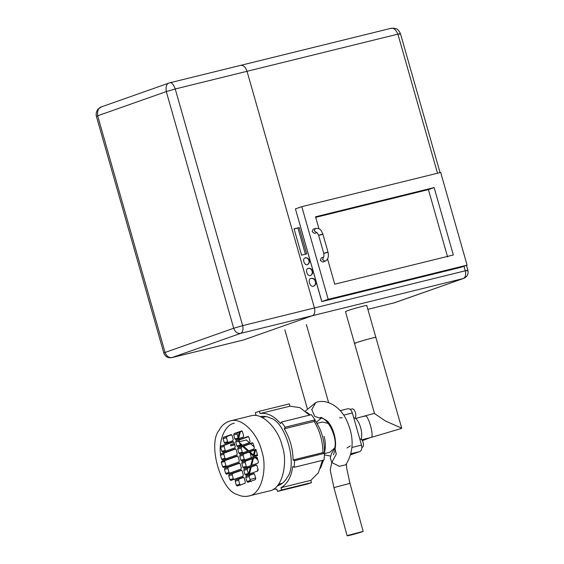 <?xml version="1.0" encoding="UTF-8"?>
<svg xmlns="http://www.w3.org/2000/svg" width="564" height="564" viewBox="0 0 564 564"><rect width="100%" height="100%" fill="white"/><g stroke="black" fill="none" stroke-linecap="round" stroke-linejoin="round"><path stroke-width="0.85" d="M320.31 260.399L321.283 257.889L323.468 257.121C323.905 257.212 323.997 255.964 323.757 253.37L318.625 235.357C317.44 233.002 316.813 232.1 316.749 232.65L314.352 230.972L315.325 228.462C321.127 227.905 321.36 231.148 322.883 234.145L328.015 252.15C329.009 256.747 327.994 259.792 324.963 261.287L322.756 262.063L320.31 260.399M316.749 232.65L314.592 233.418L312.146 231.748L313.119 229.238L315.325 228.462M315.713 217.359L428.414 189.596L447.619 257.001M428.414 189.596L434.139 187.579L453.336 254.984L334.755 284.193L327.564 258.961M318.97 228.787L315.551 216.787L434.139 187.579M467.091 265.122L440.688 172.443L301.803 206.65L328.199 299.329L467.091 265.122L460.739 267.364L321.847 301.571L328.199 299.329M321.847 301.571L295.444 208.892L301.803 206.65M463.996 266.215L465.3 270.798C466.153 274.731 465.49 277.305 463.305 278.524L394.208 302.84M243.359 340L172.027 357.569C168.812 357.928 166.5 356.222 165.076 352.451L163.814 353.008C165.238 356.688 167.903 358.232 171.794 357.639L240.659 333.366C242.837 332.147 243.507 329.573 242.654 325.639L175.235 88.985C173.31 84.085 171.4 82.055 169.524 82.894L169.115 83.014L169.524 82.894C166.648 83.444 165.569 86.341 166.295 91.587L233.707 328.248C235.132 332.02 237.451 333.726 240.659 333.366L312.449 315.685L243.817 339.888L312.449 315.685C314.634 314.465 315.304 311.892 314.444 307.958C315.304 311.892 314.634 314.465 312.449 315.685L463.305 278.524L394.673 302.727L367.855 309.333M347.579 310.679C352.31 308.91 368.454 304.609 366.776 305.54C368.454 304.609 352.31 308.91 347.579 310.679L345.478 311.61L347.579 310.679M299.202 227.567L306.703 253.899L301.578 255.168L294.077 228.829L299.202 227.567L297.933 228.018L305.434 254.35M294.112 228.956L297.933 228.018M310.976 278.404C313.161 278.249 314.62 279.3 315.354 281.549C315.896 283.53 315.346 285.067 313.704 286.145M315.671 281.436C316.221 283.523 315.621 285.074 313.866 286.096C310.122 288.105 307.105 279.06 311.131 278.341C313.365 278.059 314.874 279.088 315.671 281.436M308.141 268.372C310.129 268.238 311.455 269.197 312.125 271.249C312.618 273.046 312.118 274.449 310.637 275.436M312.442 271.136C312.942 273.039 312.393 274.457 310.792 275.387C307.38 277.227 304.616 268.965 308.296 268.309C310.334 268.048 311.716 268.993 312.442 271.136M305.159 257.854C307.042 257.741 308.304 258.65 308.931 260.589C309.396 262.295 308.931 263.621 307.528 264.565M309.248 260.476C309.728 262.288 309.206 263.635 307.683 264.516C304.44 266.264 301.818 258.418 305.314 257.797C307.246 257.551 308.564 258.446 309.248 260.476M460.668 267.378L321.783 301.592L295.444 208.899M240.461 65.417C243.281 64.945 245.474 66.904 247.032 71.297L314.444 307.958L247.032 71.297C245.474 66.904 243.281 64.945 240.461 65.417L390.789 28.376L393.982 28.2C395.956 29.187 397.387 27.481 400.461 33.664L440.04 172.598M466.618 270.882C468.592 270.149 468.155 270.121 465.3 270.798L242.654 325.639L233.707 328.248L165.076 352.451L97.664 115.796L166.295 91.587L175.235 88.985L397.888 34.143C395.731 29.3 393.256 27.417 390.464 28.475L390.781 28.383M463.7 278.404L463.7 278.404C467.211 276.811 468.606 274.111 467.88 270.325L466.463 265.341M163.814 353.008L96.402 116.353L97.664 115.796C97.107 110.488 98.608 107.442 102.162 106.652M96.402 116.353C95.443 113.554 97.389 109.148 98.404 108.852L101.661 106.8L169.115 83.014M363.597 416.479L365.634 415.978M273.202 489.312L276.868 489.115L277.523 491.413L281.591 489.975L280.95 487.712C287.33 484.123 291.25 477.074 292.709 466.569L294.225 467.302L294.577 460.682L293.083 459.963L322.996 452.596L324.49 453.315L294.577 460.682M324.49 453.315L324.138 459.935L294.225 467.302M280.95 487.712L310.863 480.345L311.504 482.608L281.591 489.975M322.467 460.344L318.357 472.815L310.863 480.345M315.079 419.849L285.165 427.216L281.45 422.034L311.363 414.667L315.079 419.849L314.218 421.421C319.851 430.882 322.777 441.274 322.996 452.596M314.218 421.421L284.298 428.788L285.165 427.216M293.083 459.963C292.864 448.641 289.938 438.249 284.298 428.788M281.45 422.034L280.597 423.585C274.005 415.851 267.153 412.503 260.06 413.546L259.405 411.248L255.337 412.679L255.978 414.949L255.02 415.492M259.405 411.248L289.318 403.88L289.974 406.179L299.872 407.624L309.573 415.111M289.974 406.179L260.06 413.546M311.504 482.608L307.436 484.039L277.523 491.413M260.173 416.627C263.748 415.957 267.11 416.422 270.248 418.03C285.553 421.301 297.982 464.926 287.161 477.405C285.01 481.614 281.704 484.448 277.241 485.914M330.201 470.066L331.78 462.508L330.264 457.778M321.149 418.276L316.291 422.274M324.406 454.901L330.652 456.093M351.943 534.39L359.155 532.501L351.943 534.39M348.742 535.18L347.142 535.8C347.516 536.096 362.878 531.866 363.16 531.401L348.742 535.18M350.681 454.781L359.86 451.545C361.679 450.53 362.236 448.387 361.524 445.109L352.373 412.982C351.252 409.845 349.687 408.442 347.678 408.78L340.162 410.62M346.973 448.013L350.3 445.877M342.277 417.783L339.528 417.804M334.974 449.134C337.251 440.421 332.852 425.792 326.796 420.695L321.247 417.339L319.435 417.973C327.846 416.119 338.809 439.73 334.128 449.6L335.072 448.747L336.25 454.203L331.78 462.508L339.246 466.301L345.824 464.778C354.164 451.292 354.227 436.05 346.021 419.059C339.345 405.735 325.788 398.473 315.784 402.576L311.751 409.584L314.747 416.422L320.824 418.389M333.444 454.817L334.896 450.488M335.129 438.369L332.563 429.366M354.834 417.776C359.769 421.174 363.294 433.342 361.059 439.377M350.209 409.408L351.724 409.041C355.017 407.441 357.752 418.1 353.995 418.248L353.882 418.276M359.839 439.201C362.751 437.819 365.169 447.231 361.862 447.4M334.466 448.19L329.877 452.222L324.483 453.555M316.961 423.36L322.439 422.013L328.375 423.451M324.427 453.188C325.766 447.224 325.618 441.598 323.976 436.296M252.228 459.977L251.784 458.927M251.318 457.644L250.282 453.301M250.592 443.741L250.909 444.023L251.072 443.572M240.377 431.735L238.586 438.693M238.657 441.88L246.348 439.983L249.422 442.705M246.242 474.014L246.792 474.853M324.42 453.28C324.617 446.956 323.926 441.175 322.354 435.958C320.916 430.579 318.42 425.326 314.881 420.208M310.242 414.942L306.604 412.122M320.451 468.339L323.524 460.083M257.931 468.987L257.396 471.109M250.909 444.023L254.138 446.885M234.328 443.403L230.464 444.763L230.768 445.828L234.631 444.467M239.968 444.157L241.484 445.504M242.654 446.54L247.786 451.087M248.957 452.124L253.25 455.931L252.968 457.066M252.566 458.652L250.79 465.638M250.388 467.225L248.646 474.105M249.478 473.908L251.248 466.921M251.65 465.335L253.419 458.349M255.252 457.7L257.882 460.027M257.452 458.532L256.162 457.383M254.991 456.354L254.117 455.578L255.591 449.783M254.738 450.079L253.483 455.014L249.859 451.799M248.689 450.77L243.556 446.223M242.386 445.186L239.538 442.662M234.744 444.848L230.768 445.828M255.626 478.096L250.028 479.478M257.501 454.746L254.117 455.578M226.538 474.19L225.6 473.351L224.465 469.368L224.796 468.078L239.214 462.995L240.151 463.834L241.286 467.817L240.955 469.107L226.502 474.204M239.77 463.164L228.216 467.239L227.884 468.529L229.019 472.505L229.957 473.344M222.498 460.005L221.56 459.166L220.425 455.183L220.757 453.9L235.174 448.81L236.112 449.656L237.247 453.632L236.915 454.922L222.463 460.02M235.724 448.979L224.176 453.054L223.845 454.344L224.98 458.32L225.917 459.166M245.848 475.184L244.91 474.345L243.775 470.362L244.106 469.079L256.056 464.863L256.994 465.702L258.129 469.685L257.797 470.968L245.805 475.198M256.613 465.032L247.525 468.233L247.194 469.523L248.322 473.506L249.267 474.345M241.808 460.999L240.863 460.161L239.735 456.177L240.067 454.894L255.915 449.304L257.656 455.409L241.766 461.014M256.028 449.628L243.486 454.048L243.154 455.338L244.282 459.322L245.22 460.161M231.684 434.795L226.827 436.515L226.488 437.798L227.623 441.781L228.561 442.62M231.212 434.611L232.072 435.471L233.207 439.448L232.876 440.738L225.142 443.466L224.204 442.62L223.069 438.644L223.407 437.354L231.169 434.618M222.752 452.109L221.807 451.27L220.679 447.294L221.01 446.004L233.151 441.725L234.088 442.564L235.223 446.54L234.892 447.83L222.709 452.124M233.707 441.887L224.43 445.165L224.098 446.448L225.226 450.432L226.171 451.27M243.824 468.092L242.887 467.253L241.752 463.27L242.083 461.986L256.31 456.967L257.247 457.806L258.382 461.789L258.051 463.079L243.789 468.106M256.867 457.136L245.502 461.14L245.171 462.431L246.306 466.414L247.243 467.253M247.864 482.276L246.926 481.437L245.791 477.454L246.123 476.171L253.659 473.513L254.604 474.352L255.732 478.328L255.4 479.619L247.829 482.291M254.216 473.675L249.542 475.325L249.21 476.615L250.346 480.599L251.283 481.437M230.831 480.479L229.893 479.64L228.758 475.656L229.09 474.373L241.23 470.087L242.175 470.926L243.303 474.909L242.971 476.199L230.789 480.493M241.787 470.256L232.509 473.527L232.178 474.817L233.313 478.801L234.25 479.64M252.82 442.951L241.462 446.956L241.131 448.246L242.266 452.229L243.204 453.068M252.348 442.768L253.208 443.621L254.343 447.604L254.011 448.895L239.785 453.907L238.847 453.068L237.712 449.092L238.043 447.802L252.305 442.775M242.097 431.129L237.423 432.771L237.091 434.061L238.227 438.045L239.164 438.884M241.618 430.938L242.478 431.798L243.613 435.782L243.281 437.065L235.745 439.723L234.807 438.884L233.672 434.907L234.004 433.617L241.582 430.945M248.534 436.663L239.446 439.864L239.108 441.154L240.243 445.137L241.18 445.976M248.054 436.473L248.914 437.333L250.049 441.316L249.718 442.599L237.761 446.815L236.824 445.976L235.689 442L236.027 440.71L248.019 436.48M223.478 467.464L222.561 466.703L221.321 462.311L221.589 461.408L237.19 455.902L238.128 456.748L239.263 460.725L238.932 462.015L223.436 467.478M237.747 456.072L225.008 460.569L224.74 461.472L225.981 465.857L226.897 466.625M237.268 486.013L236.33 485.174L235.195 481.198L235.526 479.908L243.253 477.179L244.191 478.018L245.326 482.001L244.995 483.292L237.225 486.027M243.81 477.348L238.946 479.062L238.614 480.352L239.749 484.335L240.687 485.174M220.58 455.148C218.458 440.815 224.817 424.671 234.335 423.204M239.347 432.094L238.029 437.354M230.154 420.934L250.67 415.887C262.972 411.734 278.764 430.163 282.113 445.609C288.084 461.719 282.839 489.185 269.169 490.983L248.653 496.038C262.331 494.24 267.576 466.773 261.597 450.657C258.249 435.218 242.464 416.789 230.154 420.934C225.191 422.478 221.518 425.573 219.142 430.226C207.411 443.755 220.884 491.032 237.472 494.579C240.955 496.362 244.684 496.849 248.653 496.038M345.478 311.61L354.566 343.518C352.867 343.356 377.154 336.363 375.871 337.455C377.542 336.525 361.397 340.825 356.674 342.595L354.566 343.525L374.51 413.532L385.543 421.054L401.709 428.175L366.776 305.54M361.665 439.779L371.26 437.396C374.411 436.374 368.017 413.927 365.197 416.119M355.588 418.467L374.637 413.299M323.616 257.071L322.516 259.623L324.963 261.287M319.048 235.174C323.003 233.863 324.328 233.94 319.485 235.195L319.048 235.174M324.173 253.18C328.128 251.868 329.461 251.953 324.617 253.208L324.173 253.18M399.206 34.221C401.18 33.487 400.736 33.466 397.888 34.143L437.509 173.226M363.16 531.401L349.969 483.376L335.552 487.155L333.951 487.775L347.142 535.8M343.666 415.125L352.373 412.982M361.524 445.109L351.978 447.456M350.956 453.738L359.86 451.545M224.796 468.078L228.216 467.239M224.465 469.368L227.884 468.529M225.6 473.351L229.019 472.505M220.757 453.9L224.176 453.054M220.425 455.183L223.845 454.344M221.56 459.166L224.98 458.32M244.106 469.079L247.525 468.233M243.775 470.362L247.194 469.523M244.91 474.345L248.322 473.506M240.067 454.894L243.486 454.048M239.735 456.177L243.154 455.338M240.863 460.161L244.282 459.322M223.407 437.354L226.827 436.515M223.069 438.644L226.488 437.798M224.204 442.62L227.623 441.781M221.01 446.004L224.43 445.165M220.679 447.294L224.098 446.448M221.807 451.27L225.226 450.432M242.083 461.986L245.502 461.14M241.752 463.27L245.171 462.431M242.887 467.253L246.306 466.414M246.123 476.171L249.542 475.325M245.791 477.454L249.21 476.615M246.926 481.437L250.346 480.599M229.09 474.373L232.509 473.527M228.758 475.656L232.178 474.817M229.893 479.64L233.313 478.801M238.043 447.802L241.462 446.956M237.712 449.092L241.131 448.246M238.847 453.068L242.266 452.229M234.004 433.617L237.423 432.771M233.672 434.907L237.091 434.061M234.807 438.884L238.227 438.045M236.027 440.71L239.446 439.864M235.689 442L239.108 441.154M236.824 445.976L240.243 445.137M221.589 461.408L225.008 460.569M221.321 462.311L224.74 461.472M222.561 466.703L225.981 465.857M235.526 479.908L238.946 479.062M235.195 481.198L238.614 480.352M236.33 485.174L239.749 484.335M395.068 302.614L367.862 309.347M171.794 357.639L243.592 339.958M169.743 82.823L240.729 65.339M370.111 437.692L362.412 440.632M284.848 329.792L307.267 408.512M306.365 324.49L328.629 402.654M315.784 402.576L305.357 411.057M330.187 469.946L333.951 487.775M346.366 464.038L346.747 468.55L349.969 483.376M334.29 448.972L331.463 453.682L330.229 457.947M278.609 484.194L282.395 483.263M262.189 417.515L265.968 416.577M401.589 428.407L371.14 437.438"/></g></svg>
